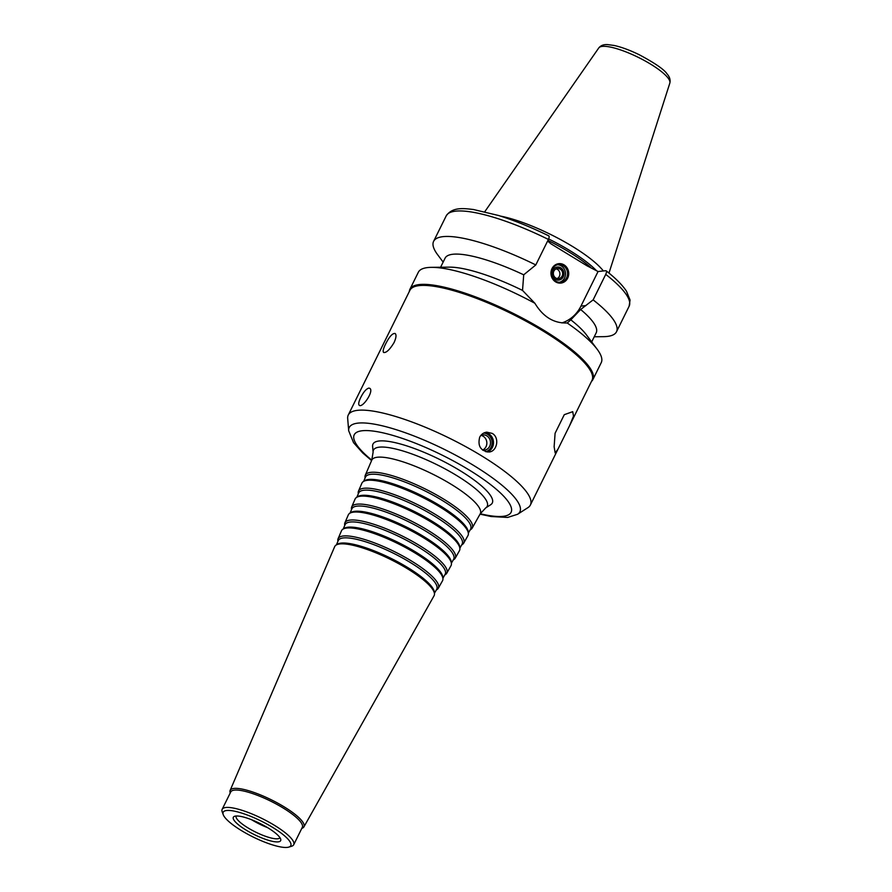 <?xml version="1.0" encoding="UTF-8"?>
<svg xmlns="http://www.w3.org/2000/svg" width="892" height="892" viewBox="0 0 892 892"><rect width="100%" height="100%" fill="white"/><g stroke="black" fill="none" stroke-linecap="round" stroke-linejoin="round"><path stroke-width="1.34" d="M569.587 425.696L558.002 449.122L555.17 452.924L554.133 446.78L555.092 433.267L564.279 414.68L572.72 411.68L573.523 416.129L569.587 425.696L592.032 380.293A101.565 24.039 -153.7 0 0 511.618 313.739A101.565 24.039 -153.7 0 0 409.919 290.29L348.27 415.014A101.565 24.039 -153.7 0 0 347.679 418.493L348.683 430.769L353.567 442.688L362.698 452.935L371.596 460.573M394.097 342.528C389.782 349.642 386.303 352.964 383.638 352.474C382.646 351.47 383.292 348.66 385.578 344.044C389.358 336.585 392.558 333.062 395.156 333.497C396.55 334.812 396.193 337.823 394.097 342.528M563.287 265.682A8.875 8.073 -96 0 1 567.412 275.238A8.875 8.073 -96 0 1 560.399 282.229A8.875 8.073 -96 0 1 551.446 274.257A8.875 8.073 -96 0 1 558.548 264.589A8.875 8.073 -96 0 1 563.287 265.682M564.034 264.868A9.756 8.875 -96 0 1 564.524 281.76A9.756 8.875 -96 0 1 550.955 273.487A9.756 8.875 -96 0 1 564.034 264.868M557.545 264.768A8.875 8.073 -96 0 1 561.28 265.894A8.875 8.073 -96 0 1 565.472 274.903A8.875 8.073 -96 0 1 559.384 282.273M560.834 267.845A6.567 5.976 -96 0 1 561.157 279.207A6.567 5.976 -96 0 1 552.025 273.643A6.567 5.976 -96 0 1 560.834 267.845M560.209 269.105A5.118 4.661 -96 0 1 558.548 278.661A5.118 4.661 -96 0 1 553.375 274.056A5.118 4.661 -96 0 1 560.209 269.105M556.129 268.849A5.118 4.661 -96 0 1 557.143 278.572M360.747 397.464C363.468 392.079 366.144 388.957 368.764 388.098L369.678 388.288C374.462 390.506 362.732 408.179 359.298 405.325C358.194 404.299 358.684 401.679 360.747 397.464M485.75 451.72A9.466 8.608 84 0 0 492.072 443.815A9.466 8.608 84 0 0 487.589 434.304A9.466 8.608 84 0 0 483.698 433.099M487.177 452.01A9.979 9.076 84 0 0 493.477 443.569A9.979 9.076 84 0 0 488.716 433.757A9.979 9.076 84 0 0 485.081 432.52M479.684 437.225C481.279 434.259 483.642 432.575 486.787 432.163L492.194 433.389C499.944 437.537 497.1 451.72 488.883 452.01C480.61 450.895 477.543 445.955 479.684 437.225M482.583 450.059A7.682 6.991 84 0 0 486.842 443.435A7.682 6.991 84 0 0 483.163 436.244A7.682 6.991 84 0 0 480.899 435.363A7.682 6.991 84 0 1 482.706 434.906A7.682 6.991 84 0 1 486.82 435.853A7.682 6.991 84 0 1 490.388 444.127A7.682 6.991 84 0 1 484.311 450.181A7.682 6.991 84 0 1 482.706 450.148M591.441 381.475A102.011 24.14 -153.7 0 0 592.834 379.657A102.011 24.14 -153.7 0 0 512.075 312.813A102.011 24.14 -153.7 0 0 409.93 289.264A102.011 24.14 -153.7 0 0 409.328 291.472M592.834 379.657L601.23 362.665A102.011 24.14 -153.7 0 0 597.205 349.307A102.011 24.14 -153.7 0 0 567.178 322.96C553.943 323.484 543.172 316.916 534.877 303.269A102.011 24.14 -153.7 0 0 431.382 267.355A102.011 24.14 -153.7 0 0 418.326 272.261L409.93 289.264M597.205 349.307L586.412 334.846A84.272 19.947 -153.7 0 0 570.802 319.838L567.312 322.949M591.697 341.926L596.191 332.816A84.272 19.947 -153.7 0 0 580.636 309.502L570.802 319.838M594.239 336.775L603.46 336.663A102.011 24.14 -153.7 0 0 616.506 331.757A102.011 24.14 -153.7 0 0 593.135 299.879L580.636 309.502M547.621 241.03L550.944 243.817L587.07 265.838L598.053 271.525L605.69 270.722C606.761 270.778 606.772 271.993 605.735 274.379L593.135 299.879M605.69 270.722L606.203 270.856C615.67 278.271 622.426 285.061 626.485 291.227L630.075 300.08L629.116 306.257A102.011 24.14 -153.7 0 0 605.735 274.379M548.357 235.778C549.427 235.834 549.45 237.049 548.402 239.435L535.802 264.935L523.716 274.814L522.522 290.413L534.877 303.269M561.882 322.915A35.702 32.491 84 0 0 580.96 306.101L598.053 271.525M603.36 270.967A70.412 16.669 -153.7 0 0 500.546 216.109M596.257 270.432A68.305 16.168 -153.7 0 0 548.636 238.933M535.802 264.935A102.011 24.14 -153.7 0 0 433.601 241.353A102.011 24.14 -153.7 0 0 437.626 254.711L443.146 262.092M523.716 274.814A84.272 19.947 -153.7 0 0 445.097 258.145L440.603 267.243M522.522 290.413A84.272 19.947 -153.7 0 0 449.423 267.143L431.382 267.355M480.03 514.16L491.046 516.513L507.637 517.438L517.616 514.26L527.986 507.604A101.565 24.039 -153.7 0 0 530.383 505.017A101.565 24.039 -153.7 0 0 449.981 438.463A101.565 24.039 -153.7 0 0 348.27 415.014M490.712 504.705A66.532 15.744 -153.7 0 0 439.622 459.425A66.532 15.744 -153.7 0 0 372.611 446.334L373.101 452.255A63.444 15.019 -153.7 0 1 437.002 464.732A63.444 15.019 -153.7 0 1 485.716 507.916L490.712 504.705M470.14 529.915L470.853 529.458A59.619 14.105 -153.7 0 0 472.18 528.097A59.619 14.105 -153.7 0 0 425.06 488.872A59.619 14.105 -153.7 0 0 365.285 475.269A59.619 14.105 -153.7 0 0 365.018 477.153L365.084 478M468.345 533.093L470.575 529.134A58.638 13.882 -153.7 0 0 424.235 490.555A58.638 13.882 -153.7 0 0 365.441 477.175L363.646 481.357M461.677 544.945L462.402 544.477A58.694 13.893 -153.7 0 0 463.706 543.139L467.943 535.624A59.151 14.004 -153.7 0 0 468.367 533.438L468.244 531.877A58.337 13.804 -153.7 0 0 421.715 495.64A58.337 13.804 -153.7 0 0 364.683 480.688L363.367 481.535A59.151 14.004 -153.7 0 0 361.884 483.208L358.484 491.135A58.694 13.893 -153.7 0 0 358.216 492.986L358.294 493.845M468.367 533.438A59.151 14.004 -153.7 0 0 421.202 496.699A59.151 14.004 -153.7 0 0 363.367 481.535M463.706 543.139A58.694 13.893 -153.7 0 0 417.333 504.526A58.694 13.893 -153.7 0 0 358.484 491.135M459.871 548.156L462.101 544.176A57.712 13.659 -153.7 0 0 416.497 506.21A57.712 13.659 -153.7 0 0 358.64 493.042L356.833 497.234M453.214 559.964L453.95 559.496A57.757 13.67 -153.7 0 0 455.232 558.18L459.469 550.654A58.225 13.781 -153.7 0 0 459.893 548.502L459.77 546.941A57.411 13.592 -153.7 0 0 413.988 511.294A57.411 13.592 -153.7 0 0 357.859 496.576L356.532 497.424A58.225 13.781 -153.7 0 0 355.083 499.063L351.682 507.002A57.757 13.67 -153.7 0 0 351.426 508.819L351.493 509.7M459.893 548.502A58.225 13.781 -153.7 0 0 413.464 512.354A58.225 13.781 -153.7 0 0 356.532 497.424M455.232 558.18A57.757 13.67 -153.7 0 0 409.595 520.181A57.757 13.67 -153.7 0 0 351.682 507.002M451.385 563.209L453.638 559.217A56.787 13.436 -153.7 0 0 408.77 521.853A56.787 13.436 -153.7 0 0 351.838 508.897L350.032 513.112M444.751 574.994L445.498 574.504A56.832 13.447 -153.7 0 0 446.769 573.21L451.006 565.695A57.289 13.558 -153.7 0 0 451.419 563.577L451.285 562.016A56.475 13.369 -153.7 0 0 406.25 526.949A56.475 13.369 -153.7 0 0 351.035 512.465L349.709 513.313A57.289 13.558 -153.7 0 0 348.281 514.929L344.881 522.857A56.832 13.447 -153.7 0 0 344.624 524.652L344.691 525.544M451.419 563.577A57.289 13.558 -153.7 0 0 405.726 527.997A57.289 13.558 -153.7 0 0 349.709 513.313M446.769 573.21A56.832 13.447 -153.7 0 0 401.857 535.824A56.832 13.447 -153.7 0 0 344.881 522.857M442.911 578.261L445.164 574.258A55.85 13.224 -153.7 0 0 401.032 537.508A55.85 13.224 -153.7 0 0 345.037 524.764L343.219 528.989M436.288 590.025L437.058 589.523A55.895 13.235 -153.7 0 0 438.295 588.252L442.532 580.737A56.363 13.335 -153.7 0 0 442.945 578.652L442.811 577.091A55.549 13.146 -153.7 0 0 398.512 542.592A55.549 13.146 -153.7 0 0 344.2 528.354L342.885 529.201A56.363 13.335 -153.7 0 0 341.48 530.796L338.079 538.723A55.895 13.235 -153.7 0 0 337.823 540.485L337.901 541.399M442.945 578.652A56.363 13.335 -153.7 0 0 397.988 543.652A56.363 13.335 -153.7 0 0 342.885 529.201M438.295 588.252A55.895 13.235 -153.7 0 0 394.13 551.479A55.895 13.235 -153.7 0 0 338.079 538.723M434.426 593.314L436.701 589.289A54.925 13.001 -153.7 0 0 393.294 553.152A54.925 13.001 -153.7 0 0 338.224 540.63L336.407 544.867M301.808 828.367A41.143 9.734 -153.7 0 0 303.893 826.906L434.058 595.767A55.438 13.124 -153.7 0 0 434.471 593.726L434.337 592.165A54.624 12.923 -153.7 0 0 390.785 558.247A54.624 12.923 -153.7 0 0 337.377 544.243L336.061 545.09A55.438 13.124 -153.7 0 0 334.678 546.651L230.125 790.446A41.143 9.734 -153.7 0 0 230.236 792.999M434.471 593.726A55.438 13.124 -153.7 0 0 390.261 559.306A55.438 13.124 -153.7 0 0 336.061 545.09M303.893 826.906A41.143 9.734 -153.7 0 0 271.38 799.834A41.143 9.734 -153.7 0 0 230.125 790.446M288.807 847.099L291.628 846.24A39.917 9.444 -153.7 0 0 293.724 844.702L302.321 827.319A39.917 9.444 -153.7 0 0 270.722 801.172A39.917 9.444 -153.7 0 0 230.749 791.951L222.153 809.334A39.917 9.444 -153.7 0 0 222.22 811.932L223.245 814.697A37.698 8.92 -153.7 0 0 251.154 836.005A37.698 8.92 -153.7 0 0 287.257 847.4A37.698 8.92 -153.7 0 0 288.807 847.099A37.698 8.92 -153.7 0 0 260.943 820.952A37.698 8.92 -153.7 0 0 223.245 814.697M293.724 844.702A39.917 9.444 -153.7 0 0 262.125 818.555A39.917 9.444 -153.7 0 0 222.153 809.334M278.181 841.87A26.392 6.244 -153.7 0 0 280.266 838.19A26.392 6.244 -153.7 0 0 259.75 823.349A26.392 6.244 -153.7 0 0 235.51 816.08A26.392 6.244 -153.7 0 0 246.393 830.274A26.392 6.244 -153.7 0 0 278.181 841.87M236.179 816.013A24.396 5.776 -153.7 0 0 236.157 816.035A24.396 5.776 -153.7 0 0 251.622 830.006A24.396 5.776 -153.7 0 0 277.613 838.781A24.396 5.776 -153.7 0 0 279.898 837.655A24.396 5.776 -153.7 0 0 279.91 837.621M251.633 819.748A24.396 5.776 -153.7 0 0 267.555 827.609M580.96 306.101L585.955 305.577M598.777 47.934C600.784 45.447 603.728 44.344 607.608 44.6L614.175 45.47C621.635 47.131 630.02 50.231 639.341 54.791C655.074 63.209 664.328 69.598 667.093 73.969C669.68 76.89 670.594 79.912 669.847 83.056A39.661 9.388 -153.7 0 0 638.326 57.378A39.661 9.388 -153.7 0 0 598.777 47.934L484.791 211.705M590.571 267.288A68.305 16.168 -153.7 0 0 547.922 240.405M548.402 239.435A102.011 24.14 -153.7 0 0 446.212 215.864C452.567 206.554 464.397 208.527 473.384 209.497L498.606 215.507C514.45 220.458 531.164 227.237 548.77 235.845M517.616 514.26A95.165 22.523 -153.7 0 0 444.539 449.479A95.165 22.523 -153.7 0 0 348.683 430.769M480.253 513.747A87.483 20.706 -153.7 0 0 502.887 516.345A87.483 20.706 -153.7 0 0 477.867 475.536A87.483 20.706 -153.7 0 0 374.595 431.271A87.483 20.706 -153.7 0 0 371.786 460.138M472.18 528.097L480.231 513.803A60.5 14.317 -153.7 0 0 432.419 473.998A60.5 14.317 -153.7 0 0 371.752 460.194L373.101 452.255M629.116 306.257L616.506 331.757M669.847 83.056L608.98 273.086M446.212 215.864L433.601 241.353M558.002 449.122L530.383 505.017M480.231 513.803L485.716 507.916M365.285 475.269L371.752 460.194"/></g></svg>
